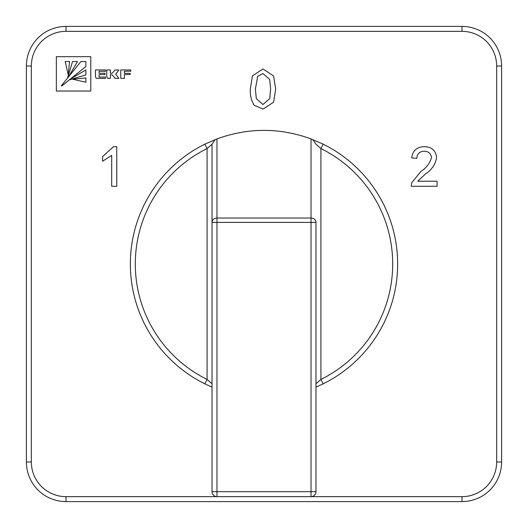 <?xml version="1.0" encoding="UTF-8"?>
<svg xmlns="http://www.w3.org/2000/svg" width="528" height="528" viewBox="0 0 528 528"><rect width="100%" height="100%" fill="white"/><g stroke="black" fill="none" stroke-linecap="round" stroke-linejoin="round"><path stroke-width="0.79" d="M212.025 383.803L207.075 379.427L204.884 383.863A133.65 133.65 0 0 1 204.884 144.137L216.975 138.897C248.325 127.552 279.675 127.552 311.025 138.897L323.116 144.137A133.65 133.65 0 0 1 323.116 383.863L320.925 379.427L315.975 383.803M417.734 181.203L437.105 181.203L437.105 186.278L411.213 186.278L411.741 182.754L420.875 171.468C426.235 168.016 429.785 163.416 431.521 157.654C430.987 153.509 428.578 151.371 424.301 151.246C419.641 151.391 417.14 153.76 416.797 158.354L411.721 157.846C412.724 150.52 416.955 146.797 424.413 146.678C431.713 146.85 435.778 150.493 436.597 157.608C435.382 164.459 431.719 169.877 425.608 173.857L417.734 181.203M56.344 91.047L90.783 91.047L90.783 56.668L56.344 56.668L56.344 91.047M120.747 69.947L120.747 78.329L124.397 78.329L124.397 74.527L130.178 74.527L130.178 73.313L124.397 73.313L124.397 71.221L130.825 71.221L130.825 69.947L120.747 69.947M110.385 74.606L112.517 75.148L115.005 78.335L118.807 78.335L115.691 74.111L118.925 69.973L115.091 69.973L112.094 73.26L110.385 73.26L110.385 69.947L106.729 69.947L106.729 76.091L107.56 78.335L110.385 78.335L110.385 74.606M99.086 74.587L104.973 74.587L104.973 73.26L99.086 73.26L99.086 71.28L105.547 71.28L105.547 69.947L95.469 69.947L95.469 76.091A3.802 3.802 0 0 0 95.72 77.431L96.195 78.217A0.383 0.383 0 0 0 96.466 78.335L105.547 78.335L105.547 77.062L99.086 77.062L99.086 74.587M254.166 105.277C251.249 100.307 249.968 94.901 250.318 89.054L252.437 75.867L263.01 68.983L273.524 75.887L275.702 89.054L273.577 102.227L263.01 109.091L254.166 105.277M116.774 146.678L116.774 186.278L111.698 186.278L111.698 155.417L102.557 161.258L102.557 156.578L113.507 146.678L116.774 146.678M216.975 138.897L216.975 218.044L311.025 218.044A4.95 4.343 0 0 1 315.975 222.387L315.975 491.7A4.95 4.95 0 0 1 311.025 496.65L216.975 496.65A4.95 4.95 0 0 1 212.025 491.7L212.025 144.197L212.025 222.387L216.975 222.387L216.975 491.7L311.025 491.7L311.025 222.387L216.975 222.387L216.975 218.044A4.95 4.343 180 0 0 212.025 222.387M315.975 491.7L311.025 491.7L311.025 496.65L462 496.65A34.65 34.65 0 0 0 496.65 462L496.65 66L501.6 66L501.6 462A39.6 39.6 0 0 1 462 501.6L66 501.6A39.6 39.6 0 0 1 26.4 462L26.4 66A39.6 39.6 0 0 1 66 26.4L462 26.4A39.6 39.6 0 0 1 501.6 66A39.6 39.6 0 0 0 462 26.4L462 31.35L66 31.35A34.65 34.65 0 0 0 31.35 66L31.35 462A34.65 34.65 0 0 0 66 496.65L216.975 496.65L216.975 491.7L212.025 491.7M315.975 387.13L323.116 383.863M215.167 139.59L212.025 144.197L207.075 148.573A128.7 128.7 0 0 0 207.075 379.427L207.075 148.573L204.884 144.137A133.65 133.65 0 0 0 204.884 383.863L212.025 387.13M312.833 139.59L315.975 144.197L320.925 148.573L320.925 379.427A128.7 128.7 0 0 0 320.925 148.573L323.116 144.137A133.65 133.65 0 0 1 397.65 264M257.684 76.263L255.394 89.041L256.304 98.617L263.01 104.524L269.709 98.617L270.626 89.041L269.696 79.431L262.951 73.55L257.684 76.263M85.879 77.913L72.527 79.207L85.879 82.249L85.879 77.913M85.879 69.947L69.716 79.405L70.019 79.669L85.879 74.89L85.879 69.947M61.769 86.024L85.879 66.488L85.879 61.545L80.936 61.545L61.354 85.708L61.769 86.024M72.534 61.545L67.756 77.405L68.02 77.708L77.477 61.545L72.534 61.545M65.175 61.545L68.277 74.897L69.511 61.545L65.175 61.545M496.65 66A34.65 34.65 0 0 0 462 31.35M315.975 222.387L311.025 222.387L311.025 138.897M66 496.65L66 501.6A39.6 39.6 0 0 1 26.4 462L31.35 462M496.65 462L501.6 462A39.6 39.6 0 0 1 462 501.6L462 496.65M31.35 66L26.4 66A39.6 39.6 0 0 1 66 26.4L66 31.35"/></g></svg>
